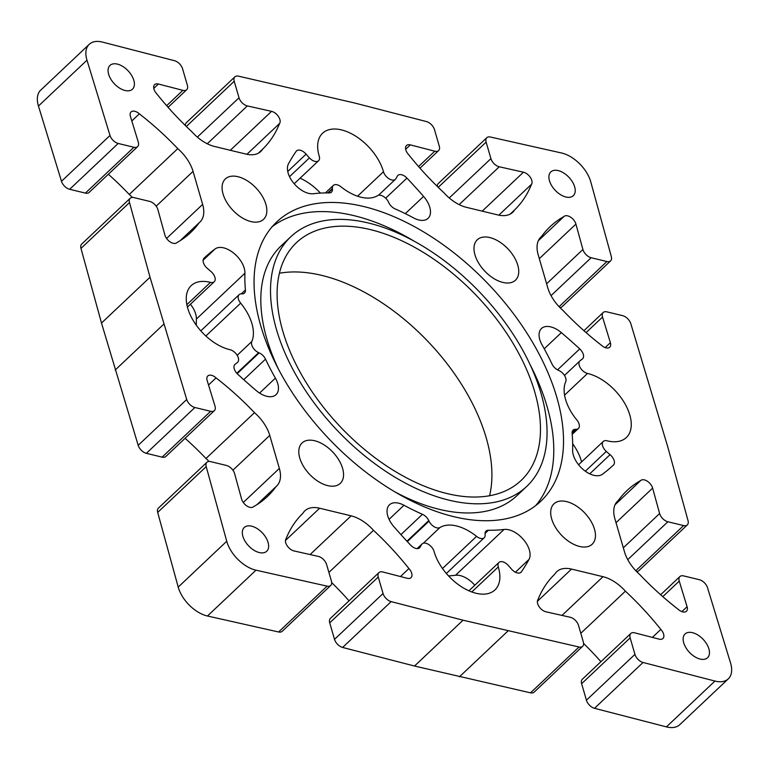 <?xml version="1.0" encoding="UTF-8"?>
<svg xmlns="http://www.w3.org/2000/svg" width="769" height="769" viewBox="0 0 769 769"><rect width="100%" height="100%" fill="white"/><g stroke="black" fill="none" stroke-linecap="round" stroke-linejoin="round"><path stroke-width="1.15" d="M234.901 76.842A8.18 4.729 -133.4 0 1 238.496 76.16L354.48 102.969L426.382 121.55A8.18 4.729 -133.4 0 1 434.485 129.653L439.282 146.158A8.18 4.729 -133.4 0 1 438.599 150.58A8.18 4.729 -133.4 0 1 434.793 151.205L410.319 144.88A8.18 4.729 46.6 0 0 406.513 145.504A8.18 4.729 46.6 0 0 408.599 154.598A204.467 118.147 46.6 0 0 444.03 192.856A32.711 18.908 46.6 0 0 466.427 207.332L497.908 214.945A32.711 18.908 46.6 0 0 512.702 212.321A32.711 18.908 46.6 0 0 514.634 209.908A204.467 118.147 46.6 0 0 531.514 184.291A8.18 4.729 46.6 0 0 530.37 177.408A8.18 4.729 46.6 0 0 523.458 172.208L499.244 166.777A8.18 4.729 -133.4 0 1 490.92 158.625L486.123 142.121A8.18 4.729 -133.4 0 1 486.806 137.699A8.18 4.729 -133.4 0 1 490.391 137.017L561.533 152.993A28.626 16.543 -133.4 0 1 590.784 181.907L611.317 256.577A8.18 4.729 -133.4 0 1 610.605 260.883A8.18 4.729 -133.4 0 1 606.904 261.537L591.159 257.73A8.18 4.729 -133.4 0 1 582.912 249.492L575.923 224.087A8.18 4.729 46.6 0 0 570.54 217.127A8.18 4.729 46.6 0 0 564.033 216.454A204.467 118.147 46.6 0 0 550.21 226.576A204.467 118.147 46.6 0 0 541.539 236.506A32.711 18.908 46.6 0 0 540.915 237.054A32.711 18.908 46.6 0 0 538.185 254.75L547.768 287.76A32.711 18.908 46.6 0 0 563.033 310.503A204.467 118.147 46.6 0 0 601.464 345.281A8.18 4.729 46.6 0 0 609.73 347.213A8.18 4.729 46.6 0 0 610.375 342.676L602.54 317.059A8.18 4.729 -133.4 0 1 603.184 312.512A8.18 4.729 -133.4 0 1 606.885 311.858L622.63 315.665A8.18 4.729 -133.4 0 1 630.811 323.672L667.502 445.953L688.024 520.613A8.18 4.729 -133.4 0 1 687.313 524.919A8.18 4.729 -133.4 0 1 683.612 525.573L667.867 521.766A8.18 4.729 -133.4 0 1 659.619 513.529L652.631 488.123A8.18 4.729 46.6 0 0 647.248 481.163A8.18 4.729 46.6 0 0 640.75 480.49A204.467 118.147 46.6 0 0 626.918 490.612A204.467 118.147 46.6 0 0 618.247 500.542A32.711 18.908 46.6 0 0 617.622 501.09A32.711 18.908 46.6 0 0 614.892 518.796L624.476 551.796A32.711 18.908 46.6 0 0 639.741 574.539A204.467 118.147 46.6 0 0 678.171 609.317A8.18 4.729 46.6 0 0 686.438 611.249A8.18 4.729 46.6 0 0 687.082 606.712L679.248 581.095A8.18 4.729 -133.4 0 1 679.902 576.548A8.18 4.729 -133.4 0 1 683.593 575.894L699.338 579.701A8.18 4.729 -133.4 0 1 707.518 587.708L730.55 662.974A28.626 16.543 -133.4 0 1 728.281 678.864A28.626 16.543 -133.4 0 1 714.959 681.065L643.057 662.474A8.18 4.729 -133.4 0 1 634.944 654.381L630.157 637.876A8.18 4.729 -133.4 0 1 630.84 633.454A8.18 4.729 -133.4 0 1 634.646 632.82L659.11 639.145A8.18 4.729 46.6 0 0 662.926 638.52A8.18 4.729 46.6 0 0 660.831 629.427A204.467 118.147 46.6 0 0 625.399 591.178A32.711 18.908 46.6 0 0 603.011 576.692L571.521 569.089A32.711 18.908 46.6 0 0 556.737 571.703A32.711 18.908 46.6 0 0 554.805 574.126A204.467 118.147 46.6 0 0 537.925 599.733A8.18 4.729 46.6 0 0 539.069 606.626A8.18 4.729 46.6 0 0 545.98 611.816L570.185 617.247A8.18 4.729 -133.4 0 1 578.509 625.399L583.306 641.904A8.18 4.729 -133.4 0 1 582.623 646.325A8.18 4.729 -133.4 0 1 579.038 647.008L463.044 620.208L391.152 601.618A8.18 4.729 -133.4 0 1 383.049 593.524L378.252 577.019A8.18 4.729 -133.4 0 1 378.934 572.597A8.18 4.729 -133.4 0 1 382.741 571.963L407.214 578.288A8.18 4.729 46.6 0 0 411.021 577.663A8.18 4.729 46.6 0 0 408.935 568.57A204.467 118.147 46.6 0 0 373.494 530.322A32.711 18.908 46.6 0 0 351.106 515.836L319.616 508.232A32.711 18.908 46.6 0 0 304.832 510.847A32.711 18.908 46.6 0 0 302.899 513.269A204.467 118.147 46.6 0 0 286.02 538.877A8.18 4.729 46.6 0 0 287.164 545.769A8.18 4.729 46.6 0 0 294.075 550.96L318.289 556.391A8.18 4.729 -133.4 0 1 326.614 564.542L331.401 581.047A8.18 4.729 -133.4 0 1 330.718 585.469A8.18 4.729 -133.4 0 1 327.133 586.151L255.99 570.185A28.626 16.543 -133.4 0 1 226.74 541.261L206.207 466.6A8.18 4.729 -133.4 0 1 206.928 462.284A8.18 4.729 -133.4 0 1 210.619 461.631L226.374 465.437A8.18 4.729 -133.4 0 1 234.622 473.675L241.601 499.081A8.18 4.729 46.6 0 0 246.993 506.05A8.18 4.729 46.6 0 0 253.491 506.723A204.467 118.147 46.6 0 0 267.324 496.591A204.467 118.147 46.6 0 0 275.994 486.662A32.711 18.908 46.6 0 0 276.619 486.114A32.711 18.908 46.6 0 0 279.349 468.417L269.765 435.408A32.711 18.908 46.6 0 0 254.491 412.665A204.467 118.147 46.6 0 0 216.06 377.887A8.18 4.729 46.6 0 0 207.803 375.964A8.18 4.729 46.6 0 0 207.149 380.501L214.993 406.119A8.18 4.729 -133.4 0 1 214.34 410.656A8.18 4.729 -133.4 0 1 210.648 411.309L194.893 407.503A8.18 4.729 -133.4 0 1 186.713 399.496L150.032 277.224L129.5 202.564A8.18 4.729 -133.4 0 1 130.221 198.248A8.18 4.729 -133.4 0 1 133.912 197.595L149.657 201.401A8.18 4.729 -133.4 0 1 157.905 209.639L164.893 235.045A8.18 4.729 46.6 0 0 170.285 242.014A8.18 4.729 46.6 0 0 176.783 242.687A204.467 118.147 46.6 0 0 190.616 232.555A204.467 118.147 46.6 0 0 199.286 222.626A32.711 18.908 46.6 0 0 199.911 222.078A32.711 18.908 46.6 0 0 202.641 204.381L193.048 171.372A32.711 18.908 46.6 0 0 177.783 148.628A204.467 118.147 46.6 0 0 139.352 113.85A8.18 4.729 46.6 0 0 131.095 111.928A8.18 4.729 46.6 0 0 130.442 116.465L138.276 142.082A8.18 4.729 -133.4 0 1 137.632 146.619A8.18 4.729 -133.4 0 1 133.931 147.273L118.186 143.467A8.18 4.729 -133.4 0 1 110.005 135.459L86.984 60.193A28.626 16.543 -133.4 0 1 89.252 44.304A28.626 16.543 -133.4 0 1 102.575 42.112L174.476 60.693A8.18 4.729 -133.4 0 1 182.58 68.797L187.376 85.301A8.18 4.729 -133.4 0 1 186.694 89.723A8.18 4.729 -133.4 0 1 182.887 90.348L158.414 84.023A8.18 4.729 46.6 0 0 154.607 84.648A8.18 4.729 46.6 0 0 156.693 93.741A204.467 118.147 46.6 0 0 192.125 131.999A32.711 18.908 46.6 0 0 214.522 146.475L246.003 154.088A32.711 18.908 46.6 0 0 260.797 151.464A32.711 18.908 46.6 0 0 262.729 149.051A204.467 118.147 46.6 0 0 279.608 123.434A8.18 4.729 46.6 0 0 278.465 116.552A8.18 4.729 46.6 0 0 271.553 111.351L247.339 105.92A8.18 4.729 -133.4 0 1 239.015 97.769L234.218 81.264A8.18 4.729 -133.4 0 1 234.901 76.842L186.377 122.675A8.18 4.729 46.6 0 0 185.416 125.578M486.806 137.699L438.282 183.531A8.18 4.729 46.6 0 0 437.321 186.434M559.899 307.533A8.18 4.729 46.6 0 0 562.072 306.716L610.605 260.883M636.607 571.569A8.18 4.729 46.6 0 0 638.779 570.752L687.313 524.919M630.84 633.454L582.306 679.277A8.18 4.729 46.6 0 0 581.624 683.699L586.42 700.203A8.18 4.729 46.6 0 0 594.524 708.307L666.425 726.888A28.626 16.543 46.6 0 0 679.748 724.696L728.281 678.864M583.584 643.422A204.467 118.147 -133.4 0 1 600.925 661.696M378.934 572.597L330.401 618.42A8.18 4.729 46.6 0 0 329.718 622.842L334.515 639.347A8.18 4.729 46.6 0 0 342.618 647.45L414.52 666.031L530.504 692.84A8.18 4.729 46.6 0 0 534.099 692.158L582.623 646.325M331.679 582.566A204.467 118.147 -133.4 0 1 349.02 600.839M206.928 462.284L158.395 508.117A8.18 4.729 46.6 0 0 157.683 512.423L178.216 587.093A28.626 16.543 46.6 0 0 207.467 616.007L278.609 631.983A8.18 4.729 46.6 0 0 282.194 631.301L330.718 585.469M185.069 438.292A204.467 118.147 -133.4 0 1 205.967 458.497A32.711 18.908 -133.4 0 1 209.101 461.467M130.221 198.248L81.687 244.081A8.18 4.729 46.6 0 0 80.976 248.387L101.498 323.047L138.189 445.328A8.18 4.729 46.6 0 0 146.37 453.335L162.115 457.142A8.18 4.729 46.6 0 0 165.816 456.488L214.34 410.656M108.362 174.255A204.467 118.147 -133.4 0 1 129.259 194.461A32.711 18.908 -133.4 0 1 132.393 197.431M89.252 44.304L40.719 90.136A28.626 16.543 46.6 0 0 38.45 106.026L61.482 181.292A8.18 4.729 46.6 0 0 69.662 189.299L85.407 193.106A8.18 4.729 46.6 0 0 89.098 192.452L137.632 146.619M581.585 461.929A41.709 24.099 46.6 0 0 572.674 443.742M474.8 585.247A20.446 11.814 46.6 0 0 455.536 575.27A203.65 117.676 -133.4 0 1 448.529 575.904M320.471 193.096A41.709 24.099 46.6 0 0 300.093 178.197M196.326 325.258A203.65 117.676 -133.4 0 1 196.383 319.058A20.446 11.814 46.6 0 0 190.414 304.245M290.845 236.717A171.747 99.249 46.6 0 0 276.513 329.632A171.747 99.249 46.6 0 0 391.286 474.925A171.747 99.249 46.6 0 0 526.688 486.46A171.747 99.249 46.6 0 0 480.923 293.441A171.747 99.249 46.6 0 0 290.845 236.717L281.137 245.878A171.747 99.249 46.6 0 0 266.814 338.802A171.747 99.249 46.6 0 0 278.205 368.601M394.286 491.526A171.747 99.249 46.6 0 0 516.979 495.621L526.688 486.46M535.628 505.656A192.192 111.063 46.6 0 0 529.62 363.737M413.539 240.812A192.192 111.063 46.6 0 0 272.197 226.682M260.768 325.835A192.192 111.063 -133.4 0 1 276.811 221.847A192.192 111.063 -133.4 0 1 489.517 285.337A192.192 111.063 -133.4 0 1 540.722 501.321A192.192 111.063 -133.4 0 1 389.21 488.421A192.192 111.063 -133.4 0 1 260.768 325.835M549.46 180.763A16.36 9.449 -133.4 0 1 550.825 171.91A16.36 9.449 -133.4 0 1 568.935 177.312A16.36 9.449 -133.4 0 1 573.289 195.701A16.36 9.449 -133.4 0 1 560.399 194.595A16.36 9.449 -133.4 0 1 549.46 180.763M108.631 74.266A16.36 9.449 -133.4 0 1 109.996 65.413A16.36 9.449 -133.4 0 1 128.096 70.815A16.36 9.449 -133.4 0 1 132.46 89.194A16.36 9.449 -133.4 0 1 119.56 88.099A16.36 9.449 -133.4 0 1 108.631 74.266M683.708 642.826A16.36 9.449 -133.4 0 1 685.073 633.973A16.36 9.449 -133.4 0 1 703.174 639.375A16.36 9.449 -133.4 0 1 707.528 657.764A16.36 9.449 -133.4 0 1 694.638 656.659A16.36 9.449 -133.4 0 1 683.708 642.826M242.879 536.329A16.36 9.449 -133.4 0 1 244.244 527.476A16.36 9.449 -133.4 0 1 262.344 532.879A16.36 9.449 -133.4 0 1 266.699 551.258A16.36 9.449 -133.4 0 1 253.808 550.162A16.36 9.449 -133.4 0 1 242.879 536.329M474.954 254.827A27.809 16.072 -133.4 0 1 477.27 239.784A27.809 16.072 -133.4 0 1 508.04 248.964A27.809 16.072 -133.4 0 1 515.451 280.214A27.809 16.072 -133.4 0 1 493.535 278.349A27.809 16.072 -133.4 0 1 474.954 254.827M299.756 458.007A27.809 16.072 -133.4 0 1 302.073 442.963A27.809 16.072 -133.4 0 1 332.852 452.143A27.809 16.072 -133.4 0 1 340.263 483.393A27.809 16.072 -133.4 0 1 318.337 481.529A27.809 16.072 -133.4 0 1 299.756 458.007M551.661 518.864A27.809 16.072 -133.4 0 1 553.978 503.82A27.809 16.072 -133.4 0 1 584.757 513A27.809 16.072 -133.4 0 1 592.159 544.25A27.809 16.072 -133.4 0 1 570.242 542.385A27.809 16.072 -133.4 0 1 551.661 518.864M223.048 193.971A27.809 16.072 -133.4 0 1 225.365 178.917A27.809 16.072 -133.4 0 1 256.144 188.107A27.809 16.072 -133.4 0 1 263.546 219.357A27.809 16.072 -133.4 0 1 241.629 217.492A27.809 16.072 -133.4 0 1 223.048 193.971M587.506 373.465A41.709 24.099 -133.4 0 1 624.111 402.312A41.709 24.099 -133.4 0 1 626.331 437.551A41.709 24.099 -133.4 0 1 607.068 440.791A8.18 4.729 46.6 0 0 603.29 441.425A8.18 4.729 46.6 0 0 606.299 451.422A73.603 42.535 46.6 0 0 610.048 454.662A8.18 4.729 -133.4 0 1 613.47 465.024L613.47 465.024A368.034 212.667 -133.4 0 1 602.483 474.204A20.446 11.814 -133.4 0 1 583.834 470.051A20.446 11.814 -133.4 0 1 572.617 449.942A203.65 117.676 46.6 0 0 572.117 433.207A8.18 4.729 -133.4 0 1 573.059 430.14A8.18 4.729 -133.4 0 1 575.51 429.313A204.467 118.147 46.6 0 0 575.971 429.323A8.18 4.729 46.6 0 0 578.403 428.496A8.18 4.729 46.6 0 0 576.875 420.037A41.709 24.099 -133.4 0 1 565.724 381.664A8.18 4.729 46.6 0 0 558.89 370.514A204.467 118.147 46.6 0 0 558.361 370.283A8.18 4.729 -133.4 0 1 552.017 364.035A203.65 117.676 46.6 0 0 542.135 345.031A20.446 11.814 -133.4 0 1 541.491 328.507A20.446 11.814 -133.4 0 1 561.351 332.631A368.034 212.667 -133.4 0 1 579.73 348.905A8.18 4.729 -133.4 0 1 582.604 358.787A8.18 4.729 -133.4 0 1 582.277 359.056A73.603 42.535 46.6 0 0 579.98 360.834A8.18 4.729 46.6 0 0 579.903 360.901A8.18 4.729 46.6 0 0 580.335 367.813A8.18 4.729 46.6 0 0 587.506 373.465L564.571 395.131M498.293 566.945A41.709 24.099 -133.4 0 1 494.938 589.938A41.709 24.099 -133.4 0 1 461.842 587.007A41.709 24.099 -133.4 0 1 434.062 551.431A8.18 4.729 46.6 0 0 428.612 544.462A8.18 4.729 46.6 0 0 422.123 543.885A8.18 4.729 46.6 0 0 421.7 544.394A73.603 42.535 46.6 0 0 420.22 546.99A8.18 4.729 -133.4 0 1 419.634 547.797A8.18 4.729 -133.4 0 1 410.569 545.086A368.034 212.667 -133.4 0 1 393.959 526.755A20.446 11.814 -133.4 0 1 389.45 504.82A20.446 11.814 -133.4 0 1 403.975 505.262A203.65 117.676 46.6 0 0 422.45 514.298A8.18 4.729 -133.4 0 1 428.775 520.565A204.467 118.147 46.6 0 0 429.035 521.122A8.18 4.729 46.6 0 0 439.955 527.524A41.709 24.099 -133.4 0 1 476.559 536.368A8.18 4.729 46.6 0 0 484.191 537.762A8.18 4.729 46.6 0 0 485.133 534.676A204.467 118.147 46.6 0 0 485.085 534.176A8.18 4.729 -133.4 0 1 486.027 531.071A8.18 4.729 -133.4 0 1 488.44 530.245A203.65 117.676 46.6 0 0 504.06 529.447A20.446 11.814 -133.4 0 1 523.67 539.819A20.446 11.814 -133.4 0 1 529.024 559.39A368.034 212.667 -133.4 0 1 521.353 571.848A8.18 4.729 -133.4 0 1 520.988 572.28A8.18 4.729 -133.4 0 1 511.443 569.031A73.603 42.535 46.6 0 0 508.126 565.273A8.18 4.729 46.6 0 0 498.946 562.447A8.18 4.729 46.6 0 0 498.293 566.945L471.791 591.976M319.241 156.222A41.709 24.099 -133.4 0 1 322.596 133.229A41.709 24.099 -133.4 0 1 355.682 136.161A41.709 24.099 -133.4 0 1 383.471 171.737A8.18 4.729 46.6 0 0 388.922 178.716A8.18 4.729 46.6 0 0 395.41 179.292A8.18 4.729 46.6 0 0 395.833 178.773A73.603 42.535 46.6 0 0 397.304 176.178A8.18 4.729 -133.4 0 1 397.9 175.38A8.18 4.729 -133.4 0 1 406.955 178.091A368.034 212.667 -133.4 0 1 423.575 196.412A20.446 11.814 -133.4 0 1 428.073 218.348A20.446 11.814 -133.4 0 1 413.559 217.906A203.65 117.676 46.6 0 0 395.074 208.88A8.18 4.729 -133.4 0 1 388.758 202.603A204.467 118.147 46.6 0 0 388.499 202.055A8.18 4.729 46.6 0 0 377.569 195.643A41.709 24.099 -133.4 0 1 340.965 186.8A8.18 4.729 46.6 0 0 333.342 185.416A8.18 4.729 46.6 0 0 332.4 188.501A204.467 118.147 46.6 0 0 332.439 189.001A8.18 4.729 -133.4 0 1 331.506 192.106A8.18 4.729 -133.4 0 1 329.084 192.932A203.65 117.676 46.6 0 0 313.464 193.73A20.446 11.814 -133.4 0 1 293.854 183.358A20.446 11.814 -133.4 0 1 288.5 163.778A368.034 212.667 -133.4 0 1 296.171 151.33A8.18 4.729 -133.4 0 1 296.546 150.897A8.18 4.729 -133.4 0 1 306.091 154.146A73.603 42.535 46.6 0 0 309.407 157.895A8.18 4.729 46.6 0 0 318.577 160.731A8.18 4.729 46.6 0 0 319.241 156.222M242.024 293.864A204.467 118.147 46.6 0 0 241.553 293.854A8.18 4.729 46.6 0 0 239.121 294.681A8.18 4.729 46.6 0 0 240.659 303.14A41.709 24.099 -133.4 0 1 251.799 341.503A8.18 4.729 46.6 0 0 258.634 352.654A204.467 118.147 46.6 0 0 259.172 352.884A8.18 4.729 -133.4 0 1 265.516 359.133A203.65 117.676 46.6 0 0 275.398 378.137A20.446 11.814 -133.4 0 1 276.042 394.67A20.446 11.814 -133.4 0 1 256.183 390.537A368.034 212.667 -133.4 0 1 237.804 374.272A8.18 4.729 -133.4 0 1 234.92 364.391A8.18 4.729 -133.4 0 1 235.256 364.122A73.603 42.535 46.6 0 0 237.554 362.343A8.18 4.729 46.6 0 0 237.631 362.266A8.18 4.729 46.6 0 0 237.198 355.355A8.18 4.729 46.6 0 0 230.018 349.703A41.709 24.099 -133.4 0 1 193.413 320.856A41.709 24.099 -133.4 0 1 191.202 285.616A41.709 24.099 -133.4 0 1 210.456 282.377A8.18 4.729 46.6 0 0 214.234 281.742A8.18 4.729 46.6 0 0 211.235 271.745A73.603 42.535 46.6 0 0 207.476 268.506A8.18 4.729 -133.4 0 1 204.064 258.153A8.18 4.729 -133.4 0 1 204.064 258.144A368.034 212.667 -133.4 0 1 215.051 248.973A20.446 11.814 -133.4 0 1 233.699 253.126A20.446 11.814 -133.4 0 1 244.917 273.226A203.65 117.676 46.6 0 0 245.417 289.961A8.18 4.729 -133.4 0 1 244.475 293.037A8.18 4.729 -133.4 0 1 242.024 293.864M489.574 495.765A163.566 94.52 46.6 0 0 428.958 342.522A163.566 94.52 46.6 0 0 279.426 273.235M282.809 331.16A163.566 94.52 -133.4 0 1 296.459 242.658A163.566 94.52 -133.4 0 1 477.491 296.69A163.566 94.52 -133.4 0 1 521.065 480.51A163.566 94.52 -133.4 0 1 392.123 469.532A163.566 94.52 -133.4 0 1 282.809 331.16M258.278 153.252L262.729 149.051M246.936 154.29L279.608 123.434M510.174 214.109L514.634 209.908M498.841 215.147L531.514 184.291M538.329 240.726L564.033 216.454M540.328 237.65L541.539 236.506M615.037 504.762L640.75 480.49M617.036 501.686L618.247 500.542M652.381 637.414L660.831 629.427M580.806 633.291L625.399 591.178M459.372 676.864L507.905 631.041M414.52 666.031L463.044 620.208M400.486 576.548L408.935 568.57M328.901 572.434L373.494 530.322M256.913 504.675L275.994 486.662M205.967 458.497L254.491 412.665M208.534 385L216.06 377.887M115.158 370.062L163.691 324.239M101.498 323.047L150.032 277.224M180.206 240.639L199.286 222.626M129.259 194.461L177.783 148.628M131.816 120.964L139.352 113.85M205.861 335.995L240.659 303.14M237.169 355.316L251.799 341.503M236.814 373.263L258.634 352.654M237.179 373.657L259.172 352.884M243.754 379.684L265.516 359.133M259.576 393.074L275.398 378.137M234.632 364.708L235.256 364.122M186.867 304.659L210.456 282.377M203.112 260.239L215.051 248.973M196.383 319.058L244.917 273.226M241.303 293.854L245.417 289.961M383.471 171.737L357.556 196.21M406.955 178.091L385.673 198.191M423.575 196.412L405.311 213.647M332.4 188.501L327.719 192.913M332.439 189.001L328.286 192.923M306.091 154.146L287.76 171.458M289.529 176.668L309.407 157.895M421.7 544.394L417.221 548.624M420.22 546.99L418.797 548.335M403.975 505.262L389.066 519.344M422.45 514.298L400.928 534.618M428.775 520.565L406.936 541.193M429.035 521.122L407.33 541.616M439.955 527.524L423.363 543.193M476.559 536.368L442.502 568.531M488.44 530.245L485.066 533.426M504.06 529.447L455.536 575.27M529.024 559.39L515.422 572.232M521.353 571.848L520.536 572.626M606.299 451.422L585.344 471.205M610.048 454.662L589.756 473.829M575.51 429.313L572.088 432.534M575.971 429.323L572.098 432.985M561.351 332.631L544.231 348.79M579.73 348.905L557.525 369.879M579.903 360.901L564.494 375.455L579.826 360.978M158.414 84.023L153.762 88.416M230.316 150.291L271.553 111.351M207.265 143.765L247.339 105.92M197.354 137.113L239.015 97.769M186.338 126.481L234.218 81.264M418.557 166.537L434.793 151.205M405.667 149.273L410.319 144.88M482.221 211.148L523.458 172.208M459.16 204.621L499.244 166.777M449.259 197.969L490.92 158.625M438.243 187.338L486.123 142.121M559.092 306.696L606.904 261.537M551.046 295.613L591.159 257.73M546.615 283.78L582.912 249.492M539.319 258.663L575.923 224.087M605.155 347.598L610.375 342.676M586.074 332.602L602.54 317.059M635.8 570.733L683.612 525.573M627.754 559.649L667.867 521.766M623.323 547.816L659.619 513.529M616.027 522.699L652.631 488.123M681.872 611.634L687.082 606.712M662.791 596.638L679.248 581.095M666.425 726.888L714.959 681.065M594.524 708.307L643.057 662.474M586.42 700.203L634.944 654.381M581.624 683.699L630.157 637.876M562.004 615.411L603.011 576.692M537.387 601.32L571.521 569.089M530.504 692.84L579.038 647.008M342.618 647.45L391.152 601.618M334.515 639.347L383.049 593.524M329.718 622.842L378.252 577.019M310.099 554.555L351.106 515.836M285.491 540.463L319.616 508.232M278.609 631.983L327.133 586.151M207.467 616.007L255.99 570.185M178.216 587.093L226.74 541.261M157.683 512.423L206.207 466.6M243.273 502.484L279.349 468.417M232.901 470.215L269.765 435.408M162.115 457.142L210.648 411.309M146.37 453.335L194.893 407.503M138.189 445.328L186.713 399.496M80.976 248.387L129.5 202.564M166.565 238.448L202.641 204.381M156.194 206.179L193.048 171.372M85.407 193.106L133.931 147.273M69.662 189.299L118.186 143.467M61.482 181.292L110.005 135.459M38.45 106.026L86.984 60.193M166.652 105.68L182.887 90.348M200.815 330.853L239.121 294.681M187.415 307.071L214.234 281.742M378.483 195.268L395.41 179.292M325.383 192.923L333.342 185.416M294.2 183.753L318.577 160.731M417.106 548.614L422.123 543.885M446.366 573.482L484.191 537.762M468.907 590.803L498.946 562.447M578.586 464.755L603.29 441.425M572.213 434.341L578.403 428.496M419.98 168.161L438.599 150.58M583.931 330.708L603.184 312.512M660.638 594.745L679.902 576.548M168.075 107.304L186.694 89.723"/></g></svg>
